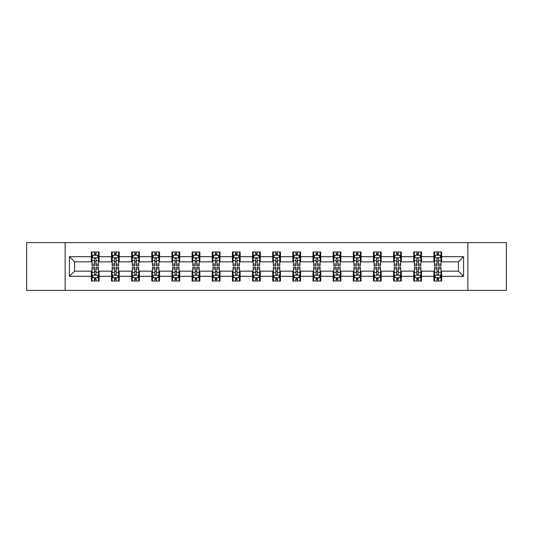 <?xml version="1.0" encoding="UTF-8"?>
<svg xmlns="http://www.w3.org/2000/svg" width="533" height="533" viewBox="0 0 533 533"><rect width="100%" height="100%" fill="white"/><g stroke="black" fill="none" stroke-linecap="round" stroke-linejoin="round"><path stroke-width="0.8" d="M467.861 290.392L506.35 290.392L506.35 242.608L467.861 242.608L467.861 290.392L65.139 290.392L65.139 242.608L26.65 242.608L26.65 290.392L65.139 290.392M467.861 242.608L65.139 242.608M441.644 256.686L441.644 251.969L433.889 251.969L433.889 256.686L421.49 256.686L421.49 251.969L413.741 251.969L413.741 256.686L401.342 256.686L401.342 251.969L393.594 251.969L393.594 256.686L381.195 256.686L381.195 251.969L373.446 251.969L373.446 256.686L361.048 256.686L361.048 251.969L353.292 251.969L353.292 256.686L340.893 256.686L340.893 251.969L333.145 251.969L333.145 256.686L320.746 256.686L320.746 251.969L312.998 251.969L312.998 256.686L300.599 256.686L300.599 251.969L292.85 251.969L292.85 256.686L280.451 256.686L280.451 251.969L272.703 251.969L272.703 256.686L260.297 256.686L260.297 251.969L252.549 251.969L252.549 256.686L240.15 256.686L240.15 251.969L232.401 251.969L232.401 256.686L220.002 256.686L220.002 251.969L212.254 251.969L212.254 256.686L199.855 256.686L199.855 251.969L192.107 251.969L192.107 256.686L179.708 256.686L179.708 251.969L171.952 251.969L171.952 256.686L159.554 256.686L159.554 251.969L151.805 251.969L151.805 256.686L139.406 256.686L139.406 251.969L131.658 251.969L131.658 256.686L119.259 256.686L119.259 251.969L111.51 251.969L111.51 256.686L99.111 256.686L99.111 251.969L91.356 251.969L91.356 256.686L69.403 256.686L69.403 276.314L74.567 271.15L91.356 271.15L91.356 281.031L99.111 281.031L99.111 271.15L111.51 271.15L111.51 281.031L119.259 281.031L119.259 271.15L131.658 271.15L131.658 281.031L139.406 281.031L139.406 271.15L151.805 271.15L151.805 281.031L159.554 281.031L159.554 271.15L171.952 271.15L171.952 281.031L179.708 281.031L179.708 271.15L192.107 271.15L192.107 281.031L199.855 281.031L199.855 271.15L212.254 271.15L212.254 281.031L220.002 281.031L220.002 271.15L232.401 271.15L232.401 281.031L240.15 281.031L240.15 271.15L252.549 271.15L252.549 281.031L260.297 281.031L260.297 271.15L272.703 271.15L272.703 281.031L280.451 281.031L280.451 271.15L292.85 271.15L292.85 281.031L300.599 281.031L300.599 271.15L312.998 271.15L312.998 281.031L320.746 281.031L320.746 271.15L333.145 271.15L333.145 281.031L340.893 281.031L340.893 271.15L353.292 271.15L353.292 281.031L361.048 281.031L361.048 271.15L373.446 271.15L373.446 281.031L381.195 281.031L381.195 271.15L393.594 271.15L393.594 281.031L401.342 281.031L401.342 271.15L413.741 271.15L413.741 281.031L421.49 281.031L421.49 271.15L433.889 271.15L433.889 281.031L441.644 281.031L441.644 271.15L458.433 271.15L458.433 261.85L441.644 261.85L441.644 256.686L463.597 256.686L463.597 276.314L441.644 276.314M433.889 276.314L421.49 276.314M413.741 276.314L401.342 276.314M393.594 276.314L381.195 276.314M373.446 276.314L361.048 276.314M353.292 276.314L340.893 276.314M333.145 276.314L320.746 276.314M312.998 276.314L300.599 276.314M292.85 276.314L280.451 276.314M272.703 276.314L260.297 276.314M252.549 276.314L240.15 276.314M232.401 276.314L220.002 276.314M212.254 276.314L199.855 276.314M192.107 276.314L179.708 276.314M171.952 276.314L159.554 276.314M151.805 276.314L139.406 276.314M131.658 276.314L119.259 276.314M111.51 276.314L99.111 276.314M91.356 276.314L69.403 276.314M433.889 256.686L433.889 261.85L421.49 261.85L421.49 256.686M413.741 256.686L413.741 261.85L401.342 261.85L401.342 256.686M393.594 256.686L393.594 261.85L381.195 261.85L381.195 256.686M373.446 256.686L373.446 261.85L361.048 261.85L361.048 256.686M353.292 256.686L353.292 261.85L340.893 261.85L340.893 256.686M333.145 256.686L333.145 261.85L320.746 261.85L320.746 256.686M312.998 256.686L312.998 261.85L300.599 261.85L300.599 256.686M292.85 256.686L292.85 261.85L280.451 261.85L280.451 256.686M272.703 256.686L272.703 261.85L260.297 261.85L260.297 256.686M252.549 256.686L252.549 261.85L240.15 261.85L240.15 256.686M232.401 256.686L232.401 261.85L220.002 261.85L220.002 256.686M212.254 256.686L212.254 261.85L199.855 261.85L199.855 256.686M192.107 256.686L192.107 261.85L179.708 261.85L179.708 256.686M171.952 256.686L171.952 261.85L159.554 261.85L159.554 256.686M151.805 256.686L151.805 261.85L139.406 261.85L139.406 256.686M131.658 256.686L131.658 261.85L119.259 261.85L119.259 256.686M111.51 256.686L111.51 261.85L99.111 261.85L99.111 256.686M91.356 256.686L91.356 261.85L74.567 261.85L69.403 256.686M74.567 261.85L74.567 271.15M463.597 276.314L458.433 271.15M458.433 261.85L463.597 256.686M91.356 255.2L92.002 255.2M94.461 255.2L96.007 255.2M98.465 255.2L99.111 255.2M91.356 261.723L92.002 261.723M94.461 261.723L96.007 261.723M98.465 261.723L99.111 261.723M91.356 271.277L92.002 271.277M94.461 271.277L96.007 271.277M98.465 271.277L99.111 271.277M91.356 277.8L92.002 277.8M94.461 277.8L96.007 277.8M98.465 277.8L99.111 277.8M111.51 271.277L112.157 271.277M114.608 271.277L116.161 271.277M118.612 271.277L119.259 271.277M111.51 277.8L112.157 277.8M114.608 277.8L116.161 277.8M118.612 277.8L119.259 277.8M111.51 255.2L112.157 255.2M114.608 255.2L116.161 255.2M118.612 255.2L119.259 255.2M111.51 261.723L112.157 261.723M114.608 261.723L116.161 261.723M118.612 261.723L119.259 261.723M131.658 271.277L132.304 271.277M134.756 271.277L136.308 271.277M138.76 271.277L139.406 271.277M131.658 277.8L132.304 277.8M134.756 277.8L136.308 277.8M138.76 277.8L139.406 277.8M131.658 255.2L132.304 255.2M134.756 255.2L136.308 255.2M138.76 255.2L139.406 255.2M131.658 261.723L132.304 261.723M134.756 261.723L136.308 261.723M138.76 261.723L139.406 261.723M151.805 271.277L152.451 271.277M154.903 271.277L156.455 271.277M158.907 271.277L159.554 271.277M151.805 277.8L152.451 277.8M154.903 277.8L156.455 277.8M158.907 277.8L159.554 277.8M151.805 255.2L152.451 255.2M154.903 255.2L156.455 255.2M158.907 255.2L159.554 255.2M151.805 261.723L152.451 261.723M154.903 261.723L156.455 261.723M158.907 261.723L159.554 261.723M171.952 271.277L172.599 271.277M175.057 271.277L176.603 271.277M179.061 271.277L179.708 271.277M171.952 277.8L172.599 277.8M175.057 277.8L176.603 277.8M179.061 277.8L179.708 277.8M171.952 255.2L172.599 255.2M175.057 255.2L176.603 255.2M179.061 255.2L179.708 255.2M171.952 261.723L172.599 261.723M175.057 261.723L176.603 261.723M179.061 261.723L179.708 261.723M192.107 271.277L192.753 271.277M195.205 271.277L196.757 271.277M199.209 271.277L199.855 271.277M192.107 277.8L192.753 277.8M195.205 277.8L196.757 277.8M199.209 277.8L199.855 277.8M192.107 255.2L192.753 255.2M195.205 255.2L196.757 255.2M199.209 255.2L199.855 255.2M192.107 261.723L192.753 261.723M195.205 261.723L196.757 261.723M199.209 261.723L199.855 261.723M212.254 271.277L212.9 271.277M215.352 271.277L216.904 271.277M219.356 271.277L220.002 271.277M212.254 277.8L212.9 277.8M215.352 277.8L216.904 277.8M219.356 277.8L220.002 277.8M212.254 255.2L212.9 255.2M215.352 255.2L216.904 255.2M219.356 255.2L220.002 255.2M212.254 261.723L212.9 261.723M215.352 261.723L216.904 261.723M219.356 261.723L220.002 261.723M232.401 271.277L233.048 271.277M235.499 271.277L237.052 271.277M239.504 271.277L240.15 271.277M232.401 277.8L233.048 277.8M235.499 277.8L237.052 277.8M239.504 277.8L240.15 277.8M232.401 255.2L233.048 255.2M235.499 255.2L237.052 255.2M239.504 255.2L240.15 255.2M232.401 261.723L233.048 261.723M235.499 261.723L237.052 261.723M239.504 261.723L240.15 261.723M252.549 271.277L253.195 271.277M255.653 271.277L257.199 271.277M259.658 271.277L260.297 271.277M252.549 277.8L253.195 277.8M255.653 277.8L257.199 277.8M259.658 277.8L260.297 277.8M252.549 255.2L253.195 255.2M255.653 255.2L257.199 255.2M259.658 255.2L260.297 255.2M252.549 261.723L253.195 261.723M255.653 261.723L257.199 261.723M259.658 261.723L260.297 261.723M272.703 271.277L273.342 271.277M275.801 271.277L277.347 271.277M279.805 271.277L280.451 271.277M272.703 277.8L273.342 277.8M275.801 277.8L277.347 277.8M279.805 277.8L280.451 277.8M272.703 255.2L273.342 255.2M275.801 255.2L277.347 255.2M279.805 255.2L280.451 255.2M272.703 261.723L273.342 261.723M275.801 261.723L277.347 261.723M279.805 261.723L280.451 261.723M292.85 271.277L293.496 271.277M295.948 271.277L297.501 271.277M299.952 271.277L300.599 271.277M292.85 277.8L293.496 277.8M295.948 277.8L297.501 277.8M299.952 277.8L300.599 277.8M292.85 255.2L293.496 255.2M295.948 255.2L297.501 255.2M299.952 255.2L300.599 255.2M292.85 261.723L293.496 261.723M295.948 261.723L297.501 261.723M299.952 261.723L300.599 261.723M312.998 271.277L313.644 271.277M316.096 271.277L317.648 271.277M320.1 271.277L320.746 271.277M312.998 277.8L313.644 277.8M316.096 277.8L317.648 277.8M320.1 277.8L320.746 277.8M312.998 255.2L313.644 255.2M316.096 255.2L317.648 255.2M320.1 255.2L320.746 255.2M312.998 261.723L313.644 261.723M316.096 261.723L317.648 261.723M320.1 261.723L320.746 261.723M333.145 271.277L333.791 271.277M336.243 271.277L337.795 271.277M340.247 271.277L340.893 271.277M333.145 277.8L333.791 277.8M336.243 277.8L337.795 277.8M340.247 277.8L340.893 277.8M333.145 255.2L333.791 255.2M336.243 255.2L337.795 255.2M340.247 255.2L340.893 255.2M333.145 261.723L333.791 261.723M336.243 261.723L337.795 261.723M340.247 261.723L340.893 261.723M353.292 271.277L353.939 271.277M356.397 271.277L357.943 271.277M360.401 271.277L361.048 271.277M353.292 277.8L353.939 277.8M356.397 277.8L357.943 277.8M360.401 277.8L361.048 277.8M353.292 255.2L353.939 255.2M356.397 255.2L357.943 255.2M360.401 255.2L361.048 255.2M353.292 261.723L353.939 261.723M356.397 261.723L357.943 261.723M360.401 261.723L361.048 261.723M373.446 271.277L374.093 271.277M376.545 271.277L378.097 271.277M380.549 271.277L381.195 271.277M373.446 277.8L374.093 277.8M376.545 277.8L378.097 277.8M380.549 277.8L381.195 277.8M373.446 255.2L374.093 255.2M376.545 255.2L378.097 255.2M380.549 255.2L381.195 255.2M373.446 261.723L374.093 261.723M376.545 261.723L378.097 261.723M380.549 261.723L381.195 261.723M393.594 271.277L394.24 271.277M396.692 271.277L398.244 271.277M400.696 271.277L401.342 271.277M393.594 277.8L394.24 277.8M396.692 277.8L398.244 277.8M400.696 277.8L401.342 277.8M393.594 255.2L394.24 255.2M396.692 255.2L398.244 255.2M400.696 255.2L401.342 255.2M393.594 261.723L394.24 261.723M396.692 261.723L398.244 261.723M400.696 261.723L401.342 261.723M413.741 271.277L414.388 271.277M416.839 271.277L418.392 271.277M420.843 271.277L421.49 271.277M413.741 277.8L414.388 277.8M416.839 277.8L418.392 277.8M420.843 277.8L421.49 277.8M413.741 255.2L414.388 255.2M416.839 255.2L418.392 255.2M420.843 255.2L421.49 255.2M413.741 261.723L414.388 261.723M416.839 261.723L418.392 261.723M420.843 261.723L421.49 261.723M433.889 271.277L434.535 271.277M436.993 271.277L438.539 271.277M440.998 271.277L441.644 271.277M433.889 277.8L434.535 277.8M436.993 277.8L438.539 277.8M440.998 277.8L441.644 277.8M433.889 255.2L434.535 255.2M436.993 255.2L438.539 255.2M440.998 255.2L441.644 255.2M433.889 261.723L434.535 261.723M436.993 261.723L438.539 261.723M440.998 261.723L441.644 261.723M96.007 253.648L94.461 253.648M98.465 264.108L96.007 264.108L96.007 265.727L98.465 265.727L98.465 257.845L97.173 255.26L93.295 255.26L92.002 257.845L92.002 265.727L94.461 265.727L94.461 264.108L92.002 264.108M92.002 257.845L92.002 251.969M98.465 257.845L98.465 251.969M94.461 255.26L94.461 251.969M96.007 251.969L96.007 255.26M96.007 264.108L96.007 258.818C95.494 257.819 94.974 257.819 94.461 258.818L94.461 264.108M94.461 279.352L96.007 279.352M92.002 268.892L94.461 268.892L94.461 267.273L92.002 267.273L92.002 275.155L93.295 277.74L97.173 277.74L98.465 275.155L98.465 267.273L96.007 267.273L96.007 268.892L98.465 268.892M98.465 275.155L98.465 281.031M92.002 275.155L92.002 281.031M96.007 277.74L96.007 281.031M94.461 281.031L94.461 277.74M94.461 268.892L94.461 274.182C94.974 275.181 95.494 275.181 96.007 274.182L96.007 268.892M116.161 253.648L114.608 253.648M118.612 264.108L116.161 264.108L116.161 265.727L118.612 265.727L118.612 257.845L117.32 255.26L113.442 255.26L112.157 257.845L112.157 265.727L114.608 265.727L114.608 264.108L112.157 264.108M112.157 257.845L112.157 251.969M118.612 257.845L118.612 251.969M114.608 255.26L114.608 251.969M116.161 251.969L116.161 255.26M116.161 264.108L116.161 258.818C115.641 257.819 115.128 257.819 114.608 258.818L114.608 264.108M136.308 253.648L134.756 253.648M138.76 264.108L136.308 264.108L136.308 265.727L138.76 265.727L138.76 257.845L137.467 255.26L133.596 255.26L132.304 257.845L132.304 265.727L134.756 265.727L134.756 264.108L132.304 264.108M132.304 257.845L132.304 251.969M138.76 257.845L138.76 251.969M134.756 255.26L134.756 251.969M136.308 251.969L136.308 255.26M136.308 264.108L136.308 258.818C135.788 257.819 135.275 257.819 134.756 258.818L134.756 264.108M114.608 279.352L116.161 279.352M112.157 268.892L114.608 268.892L114.608 267.273L112.157 267.273L112.157 275.155L113.442 277.74L117.32 277.74L118.612 275.155L118.612 267.273L116.161 267.273L116.161 268.892L118.612 268.892M118.612 275.155L118.612 281.031M112.157 275.155L112.157 281.031M116.161 277.74L116.161 281.031M114.608 281.031L114.608 277.74M114.608 268.892L114.608 274.182C115.121 275.181 115.641 275.181 116.161 274.182L116.161 268.892M134.756 279.352L136.308 279.352M132.304 268.892L134.756 268.892L134.756 267.273L132.304 267.273L132.304 275.155L133.596 277.74L137.467 277.74L138.76 275.155L138.76 267.273L136.308 267.273L136.308 268.892L138.76 268.892M138.76 275.155L138.76 281.031M132.304 275.155L132.304 281.031M136.308 277.74L136.308 281.031M134.756 281.031L134.756 277.74M134.756 268.892L134.756 274.182C135.275 275.181 135.788 275.181 136.308 274.182L136.308 268.892M156.455 253.648L154.903 253.648M158.907 264.108L156.455 264.108L156.455 265.727L158.907 265.727L158.907 257.845L157.621 255.26L153.744 255.26L152.451 257.845L152.451 265.727L154.903 265.727L154.903 264.108L152.451 264.108M152.451 257.845L152.451 251.969M158.907 257.845L158.907 251.969M154.903 255.26L154.903 251.969M156.455 251.969L156.455 255.26M156.455 264.108L156.455 258.818C155.942 257.819 155.423 257.819 154.903 258.818L154.903 264.108M176.603 253.648L175.057 253.648M179.061 264.108L176.603 264.108L176.603 265.727L179.061 265.727L179.061 257.845L177.769 255.26L173.891 255.26L172.599 257.845L172.599 265.727L175.057 265.727L175.057 264.108L172.599 264.108M172.599 257.845L172.599 251.969M179.061 257.845L179.061 251.969M175.057 255.26L175.057 251.969M176.603 251.969L176.603 255.26M176.603 264.108L176.603 258.818C176.09 257.819 175.57 257.819 175.057 258.818L175.057 264.108M196.757 253.648L195.205 253.648M199.209 264.108L196.757 264.108L196.757 265.727L199.209 265.727L199.209 257.845L197.916 255.26L194.039 255.26L192.753 257.845L192.753 265.727L195.205 265.727L195.205 264.108L192.753 264.108M192.753 257.845L192.753 251.969M199.209 257.845L199.209 251.969M195.205 255.26L195.205 251.969M196.757 251.969L196.757 255.26M196.757 264.108L196.757 258.818C196.237 257.819 195.724 257.819 195.205 258.818L195.205 264.108M154.903 279.352L156.455 279.352M152.451 268.892L154.903 268.892L154.903 267.273L152.451 267.273L152.451 275.155L153.744 277.74L157.621 277.74L158.907 275.155L158.907 267.273L156.455 267.273L156.455 268.892L158.907 268.892M158.907 275.155L158.907 281.031M152.451 275.155L152.451 281.031M156.455 277.74L156.455 281.031M154.903 281.031L154.903 277.74M154.903 268.892L154.903 274.182C155.423 275.181 155.936 275.181 156.455 274.182L156.455 268.892M175.057 279.352L176.603 279.352M172.599 268.892L175.057 268.892L175.057 267.273L172.599 267.273L172.599 275.155L173.891 277.74L177.769 277.74L179.061 275.155L179.061 267.273L176.603 267.273L176.603 268.892L179.061 268.892M179.061 275.155L179.061 281.031M172.599 275.155L172.599 281.031M176.603 277.74L176.603 281.031M175.057 281.031L175.057 277.74M175.057 268.892L175.057 274.182C175.57 275.181 176.09 275.181 176.603 274.182L176.603 268.892M195.205 279.352L196.757 279.352M192.753 268.892L195.205 268.892L195.205 267.273L192.753 267.273L192.753 275.155L194.039 277.74L197.916 277.74L199.209 275.155L199.209 267.273L196.757 267.273L196.757 268.892L199.209 268.892M199.209 275.155L199.209 281.031M192.753 275.155L192.753 281.031M196.757 277.74L196.757 281.031M195.205 281.031L195.205 277.74M195.205 268.892L195.205 274.182C195.718 275.181 196.237 275.181 196.757 274.182L196.757 268.892M216.904 253.648L215.352 253.648M219.356 264.108L216.904 264.108L216.904 265.727L219.356 265.727L219.356 257.845L218.064 255.26L214.193 255.26L212.9 257.845L212.9 265.727L215.352 265.727L215.352 264.108L212.9 264.108M212.9 257.845L212.9 251.969M219.356 257.845L219.356 251.969M215.352 255.26L215.352 251.969M216.904 251.969L216.904 255.26M216.904 264.108L216.904 258.818C216.385 257.819 215.872 257.819 215.352 258.818L215.352 264.108M215.352 279.352L216.904 279.352M212.9 268.892L215.352 268.892L215.352 267.273L212.9 267.273L212.9 275.155L214.193 277.74L218.064 277.74L219.356 275.155L219.356 267.273L216.904 267.273L216.904 268.892L219.356 268.892M219.356 275.155L219.356 281.031M212.9 275.155L212.9 281.031M216.904 277.74L216.904 281.031M215.352 281.031L215.352 277.74M215.352 268.892L215.352 274.182C215.872 275.181 216.385 275.181 216.904 274.182L216.904 268.892M237.052 253.648L235.499 253.648M239.504 264.108L237.052 264.108L237.052 265.727L239.504 265.727L239.504 257.845L238.211 255.26L234.34 255.26L233.048 257.845L233.048 265.727L235.499 265.727L235.499 264.108L233.048 264.108M233.048 257.845L233.048 251.969M239.504 257.845L239.504 251.969M235.499 255.26L235.499 251.969M237.052 251.969L237.052 255.26M237.052 264.108L237.052 258.818C236.539 257.819 236.019 257.819 235.499 258.818L235.499 264.108M235.499 279.352L237.052 279.352M233.048 268.892L235.499 268.892L235.499 267.273L233.048 267.273L233.048 275.155L234.34 277.74L238.211 277.74L239.504 275.155L239.504 267.273L237.052 267.273L237.052 268.892L239.504 268.892M239.504 275.155L239.504 281.031M233.048 275.155L233.048 281.031M237.052 277.74L237.052 281.031M235.499 281.031L235.499 277.74M235.499 268.892L235.499 274.182C236.019 275.181 236.532 275.181 237.052 274.182L237.052 268.892M257.199 253.648L255.653 253.648M259.658 264.108L257.199 264.108L257.199 265.727L259.658 265.727L259.658 257.845L258.365 255.26L254.488 255.26L253.195 257.845L253.195 265.727L255.653 265.727L255.653 264.108L253.195 264.108M253.195 257.845L253.195 251.969M259.658 257.845L259.658 251.969M255.653 255.26L255.653 251.969M257.199 251.969L257.199 255.26M257.199 264.108L257.199 258.818C256.686 257.819 256.166 257.819 255.653 258.818L255.653 264.108M255.653 279.352L257.199 279.352M253.195 268.892L255.653 268.892L255.653 267.273L253.195 267.273L253.195 275.155L254.488 277.74L258.365 277.74L259.658 275.155L259.658 267.273L257.199 267.273L257.199 268.892L259.658 268.892M259.658 275.155L259.658 281.031M253.195 275.155L253.195 281.031M257.199 277.74L257.199 281.031M255.653 281.031L255.653 277.74M255.653 268.892L255.653 274.182C256.166 275.181 256.686 275.181 257.199 274.182L257.199 268.892M277.347 253.648L275.801 253.648M279.805 264.108L277.347 264.108L277.347 265.727L279.805 265.727L279.805 257.845L278.512 255.26L274.635 255.26L273.342 257.845L273.342 265.727L275.801 265.727L275.801 264.108L273.342 264.108M273.342 257.845L273.342 251.969M279.805 257.845L279.805 251.969M275.801 255.26L275.801 251.969M277.347 251.969L277.347 255.26M277.347 264.108L277.347 258.818C276.834 257.819 276.314 257.819 275.801 258.818L275.801 264.108M275.801 279.352L277.347 279.352M273.342 268.892L275.801 268.892L275.801 267.273L273.342 267.273L273.342 275.155L274.635 277.74L278.512 277.74L279.805 275.155L279.805 267.273L277.347 267.273L277.347 268.892L279.805 268.892M279.805 275.155L279.805 281.031M273.342 275.155L273.342 281.031M277.347 277.74L277.347 281.031M275.801 281.031L275.801 277.74M275.801 268.892L275.801 274.182C276.314 275.181 276.834 275.181 277.347 274.182L277.347 268.892M297.501 253.648L295.948 253.648M299.952 264.108L297.501 264.108L297.501 265.727L299.952 265.727L299.952 257.845L298.66 255.26L294.789 255.26L293.496 257.845L293.496 265.727L295.948 265.727L295.948 264.108L293.496 264.108M293.496 257.845L293.496 251.969M299.952 257.845L299.952 251.969M295.948 255.26L295.948 251.969M297.501 251.969L297.501 255.26M297.501 264.108L297.501 258.818C296.981 257.819 296.468 257.819 295.948 258.818L295.948 264.108M295.948 279.352L297.501 279.352M293.496 268.892L295.948 268.892L295.948 267.273L293.496 267.273L293.496 275.155L294.789 277.74L298.66 277.74L299.952 275.155L299.952 267.273L297.501 267.273L297.501 268.892L299.952 268.892M299.952 275.155L299.952 281.031M293.496 275.155L293.496 281.031M297.501 277.74L297.501 281.031M295.948 281.031L295.948 277.74M295.948 268.892L295.948 274.182C296.461 275.181 296.981 275.181 297.501 274.182L297.501 268.892M317.648 253.648L316.096 253.648M320.1 264.108L317.648 264.108L317.648 265.727L320.1 265.727L320.1 257.845L318.807 255.26L314.936 255.26L313.644 257.845L313.644 265.727L316.096 265.727L316.096 264.108L313.644 264.108M313.644 257.845L313.644 251.969M320.1 257.845L320.1 251.969M316.096 255.26L316.096 251.969M317.648 251.969L317.648 255.26M317.648 264.108L317.648 258.818C317.128 257.819 316.615 257.819 316.096 258.818L316.096 264.108M316.096 279.352L317.648 279.352M313.644 268.892L316.096 268.892L316.096 267.273L313.644 267.273L313.644 275.155L314.936 277.74L318.807 277.74L320.1 275.155L320.1 267.273L317.648 267.273L317.648 268.892L320.1 268.892M320.1 275.155L320.1 281.031M313.644 275.155L313.644 281.031M317.648 277.74L317.648 281.031M316.096 281.031L316.096 277.74M316.096 268.892L316.096 274.182C316.615 275.181 317.128 275.181 317.648 274.182L317.648 268.892M337.795 253.648L336.243 253.648M340.247 264.108L337.795 264.108L337.795 265.727L340.247 265.727L340.247 257.845L338.961 255.26L335.084 255.26L333.791 257.845L333.791 265.727L336.243 265.727L336.243 264.108L333.791 264.108M333.791 257.845L333.791 251.969M340.247 257.845L340.247 251.969M336.243 255.26L336.243 251.969M337.795 251.969L337.795 255.26M337.795 264.108L337.795 258.818C337.282 257.819 336.763 257.819 336.243 258.818L336.243 264.108M336.243 279.352L337.795 279.352M333.791 268.892L336.243 268.892L336.243 267.273L333.791 267.273L333.791 275.155L335.084 277.74L338.961 277.74L340.247 275.155L340.247 267.273L337.795 267.273L337.795 268.892L340.247 268.892M340.247 275.155L340.247 281.031M333.791 275.155L333.791 281.031M337.795 277.74L337.795 281.031M336.243 281.031L336.243 277.74M336.243 268.892L336.243 274.182C336.763 275.181 337.276 275.181 337.795 274.182L337.795 268.892M357.943 253.648L356.397 253.648M360.401 264.108L357.943 264.108L357.943 265.727L360.401 265.727L360.401 257.845L359.109 255.26L355.231 255.26L353.939 257.845L353.939 265.727L356.397 265.727L356.397 264.108L353.939 264.108M353.939 257.845L353.939 251.969M360.401 257.845L360.401 251.969M356.397 255.26L356.397 251.969M357.943 251.969L357.943 255.26M357.943 264.108L357.943 258.818C357.43 257.819 356.91 257.819 356.397 258.818L356.397 264.108M356.397 279.352L357.943 279.352M353.939 268.892L356.397 268.892L356.397 267.273L353.939 267.273L353.939 275.155L355.231 277.74L359.109 277.74L360.401 275.155L360.401 267.273L357.943 267.273L357.943 268.892L360.401 268.892M360.401 275.155L360.401 281.031M353.939 275.155L353.939 281.031M357.943 277.74L357.943 281.031M356.397 281.031L356.397 277.74M356.397 268.892L356.397 274.182C356.91 275.181 357.43 275.181 357.943 274.182L357.943 268.892M378.097 253.648L376.545 253.648M380.549 264.108L378.097 264.108L378.097 265.727L380.549 265.727L380.549 257.845L379.256 255.26L375.379 255.26L374.093 257.845L374.093 265.727L376.545 265.727L376.545 264.108L374.093 264.108M374.093 257.845L374.093 251.969M380.549 257.845L380.549 251.969M376.545 255.26L376.545 251.969M378.097 251.969L378.097 255.26M378.097 264.108L378.097 258.818C377.577 257.819 377.064 257.819 376.545 258.818L376.545 264.108M376.545 279.352L378.097 279.352M374.093 268.892L376.545 268.892L376.545 267.273L374.093 267.273L374.093 275.155L375.379 277.74L379.256 277.74L380.549 275.155L380.549 267.273L378.097 267.273L378.097 268.892L380.549 268.892M380.549 275.155L380.549 281.031M374.093 275.155L374.093 281.031M378.097 277.74L378.097 281.031M376.545 281.031L376.545 277.74M376.545 268.892L376.545 274.182C377.058 275.181 377.577 275.181 378.097 274.182L378.097 268.892M398.244 253.648L396.692 253.648M400.696 264.108L398.244 264.108L398.244 265.727L400.696 265.727L400.696 257.845L399.404 255.26L395.533 255.26L394.24 257.845L394.24 265.727L396.692 265.727L396.692 264.108L394.24 264.108M394.24 257.845L394.24 251.969M400.696 257.845L400.696 251.969M396.692 255.26L396.692 251.969M398.244 251.969L398.244 255.26M398.244 264.108L398.244 258.818C397.725 257.819 397.212 257.819 396.692 258.818L396.692 264.108M396.692 279.352L398.244 279.352M394.24 268.892L396.692 268.892L396.692 267.273L394.24 267.273L394.24 275.155L395.533 277.74L399.404 277.74L400.696 275.155L400.696 267.273L398.244 267.273L398.244 268.892L400.696 268.892M400.696 275.155L400.696 281.031M394.24 275.155L394.24 281.031M398.244 277.74L398.244 281.031M396.692 281.031L396.692 277.74M396.692 268.892L396.692 274.182C397.212 275.181 397.725 275.181 398.244 274.182L398.244 268.892M418.392 253.648L416.839 253.648M420.843 264.108L418.392 264.108L418.392 265.727L420.843 265.727L420.843 257.845L419.558 255.26L415.68 255.26L414.388 257.845L414.388 265.727L416.839 265.727L416.839 264.108L414.388 264.108M414.388 257.845L414.388 251.969M420.843 257.845L420.843 251.969M416.839 255.26L416.839 251.969M418.392 251.969L418.392 255.26M418.392 264.108L418.392 258.818C417.879 257.819 417.359 257.819 416.839 258.818L416.839 264.108M416.839 279.352L418.392 279.352M414.388 268.892L416.839 268.892L416.839 267.273L414.388 267.273L414.388 275.155L415.68 277.74L419.558 277.74L420.843 275.155L420.843 267.273L418.392 267.273L418.392 268.892L420.843 268.892M420.843 275.155L420.843 281.031M414.388 275.155L414.388 281.031M418.392 277.74L418.392 281.031M416.839 281.031L416.839 277.74M416.839 268.892L416.839 274.182C417.359 275.181 417.872 275.181 418.392 274.182L418.392 268.892M438.539 253.648L436.993 253.648M440.998 264.108L438.539 264.108L438.539 265.727L440.998 265.727L440.998 257.845L439.705 255.26L435.827 255.26L434.535 257.845L434.535 265.727L436.993 265.727L436.993 264.108L434.535 264.108M434.535 257.845L434.535 251.969M440.998 257.845L440.998 251.969M436.993 255.26L436.993 251.969M438.539 251.969L438.539 255.26M438.539 264.108L438.539 258.818C438.026 257.819 437.506 257.819 436.993 258.818L436.993 264.108M436.993 279.352L438.539 279.352M434.535 268.892L436.993 268.892L436.993 267.273L434.535 267.273L434.535 275.155L435.827 277.74L439.705 277.74L440.998 275.155L440.998 267.273L438.539 267.273L438.539 268.892L440.998 268.892M440.998 275.155L440.998 281.031M434.535 275.155L434.535 281.031M438.539 277.74L438.539 281.031M436.993 281.031L436.993 277.74M436.993 268.892L436.993 274.182C437.506 275.181 438.026 275.181 438.539 274.182L438.539 268.892M98.432 257.779L92.036 257.779M92.002 255.42L93.222 255.42M97.246 255.42L98.465 255.42M94.461 260.644L92.002 260.644M98.465 260.644L96.007 260.644M96.007 254.468L94.461 254.468M92.036 275.221L98.432 275.221M98.465 277.58L97.246 277.58M93.222 277.58L92.002 277.58M96.007 272.356L98.465 272.356M92.002 272.356L94.461 272.356M94.461 278.532L96.007 278.532M118.579 257.779L112.183 257.779M112.157 255.42L113.369 255.42M117.4 255.42L118.612 255.42M114.608 260.644L112.157 260.644M118.612 260.644L116.161 260.644M116.161 254.468L114.608 254.468M138.727 257.779L132.337 257.779M132.304 255.42L133.517 255.42M137.547 255.42L138.76 255.42M134.756 260.644L132.304 260.644M138.76 260.644L136.308 260.644M136.308 254.468L134.756 254.468M112.183 275.221L118.579 275.221M118.612 277.58L117.4 277.58M113.369 277.58L112.157 277.58M116.161 272.356L118.612 272.356M112.157 272.356L114.608 272.356M114.608 278.532L116.161 278.532M132.337 275.221L138.727 275.221M138.76 277.58L137.547 277.58M133.517 277.58L132.304 277.58M136.308 272.356L138.76 272.356M132.304 272.356L134.756 272.356M134.756 278.532L136.308 278.532M158.881 257.779L152.485 257.779M152.451 255.42L153.664 255.42M157.695 255.42L158.907 255.42M154.903 260.644L152.451 260.644M158.907 260.644L156.455 260.644M156.455 254.468L154.903 254.468M179.028 257.779L172.632 257.779M172.599 255.42L173.818 255.42M177.842 255.42L179.061 255.42M175.057 260.644L172.599 260.644M179.061 260.644L176.603 260.644M176.603 254.468L175.057 254.468M199.175 257.779L192.779 257.779M192.753 255.42L193.965 255.42M197.996 255.42L199.209 255.42M195.205 260.644L192.753 260.644M199.209 260.644L196.757 260.644M196.757 254.468L195.205 254.468M152.485 275.221L158.881 275.221M158.907 277.58L157.695 277.58M153.664 277.58L152.451 277.58M156.455 272.356L158.907 272.356M152.451 272.356L154.903 272.356M154.903 278.532L156.455 278.532M172.632 275.221L179.028 275.221M179.061 277.58L177.842 277.58M173.818 277.58L172.599 277.58M176.603 272.356L179.061 272.356M172.599 272.356L175.057 272.356M175.057 278.532L176.603 278.532M192.779 275.221L199.175 275.221M199.209 277.58L197.996 277.58M193.965 277.58L192.753 277.58M196.757 272.356L199.209 272.356M192.753 272.356L195.205 272.356M195.205 278.532L196.757 278.532M219.323 257.779L212.934 257.779M212.9 255.42L214.113 255.42M218.144 255.42L219.356 255.42M215.352 260.644L212.9 260.644M219.356 260.644L216.904 260.644M216.904 254.468L215.352 254.468M212.934 275.221L219.323 275.221M219.356 277.58L218.144 277.58M214.113 277.58L212.9 277.58M216.904 272.356L219.356 272.356M212.9 272.356L215.352 272.356M215.352 278.532L216.904 278.532M239.47 257.779L233.081 257.779M233.048 255.42L234.26 255.42M238.291 255.42L239.504 255.42M235.499 260.644L233.048 260.644M239.504 260.644L237.052 260.644M237.052 254.468L235.499 254.468M233.081 275.221L239.47 275.221M239.504 277.58L238.291 277.58M234.26 277.58L233.048 277.58M237.052 272.356L239.504 272.356M233.048 272.356L235.499 272.356M235.499 278.532L237.052 278.532M259.624 257.779L253.228 257.779M253.195 255.42L254.408 255.42M258.438 255.42L259.658 255.42M255.653 260.644L253.195 260.644M259.658 260.644L257.199 260.644M257.199 254.468L255.653 254.468M253.228 275.221L259.624 275.221M259.658 277.58L258.438 277.58M254.408 277.58L253.195 277.58M257.199 272.356L259.658 272.356M253.195 272.356L255.653 272.356M255.653 278.532L257.199 278.532M279.772 257.779L273.376 257.779M273.342 255.42L274.562 255.42M278.592 255.42L279.805 255.42M275.801 260.644L273.342 260.644M279.805 260.644L277.347 260.644M277.347 254.468L275.801 254.468M273.376 275.221L279.772 275.221M279.805 277.58L278.592 277.58M274.562 277.58L273.342 277.58M277.347 272.356L279.805 272.356M273.342 272.356L275.801 272.356M275.801 278.532L277.347 278.532M299.919 257.779L293.53 257.779M293.496 255.42L294.709 255.42M298.74 255.42L299.952 255.42M295.948 260.644L293.496 260.644M299.952 260.644L297.501 260.644M297.501 254.468L295.948 254.468M293.53 275.221L299.919 275.221M299.952 277.58L298.74 277.58M294.709 277.58L293.496 277.58M297.501 272.356L299.952 272.356M293.496 272.356L295.948 272.356M295.948 278.532L297.501 278.532M320.066 257.779L313.677 257.779M313.644 255.42L314.856 255.42M318.887 255.42L320.1 255.42M316.096 260.644L313.644 260.644M320.1 260.644L317.648 260.644M317.648 254.468L316.096 254.468M313.677 275.221L320.066 275.221M320.1 277.58L318.887 277.58M314.856 277.58L313.644 277.58M317.648 272.356L320.1 272.356M313.644 272.356L316.096 272.356M316.096 278.532L317.648 278.532M340.221 257.779L333.825 257.779M333.791 255.42L335.004 255.42M339.035 255.42L340.247 255.42M336.243 260.644L333.791 260.644M340.247 260.644L337.795 260.644M337.795 254.468L336.243 254.468M333.825 275.221L340.221 275.221M340.247 277.58L339.035 277.58M335.004 277.58L333.791 277.58M337.795 272.356L340.247 272.356M333.791 272.356L336.243 272.356M336.243 278.532L337.795 278.532M360.368 257.779L353.972 257.779M353.939 255.42L355.158 255.42M359.182 255.42L360.401 255.42M356.397 260.644L353.939 260.644M360.401 260.644L357.943 260.644M357.943 254.468L356.397 254.468M353.972 275.221L360.368 275.221M360.401 277.58L359.182 277.58M355.158 277.58L353.939 277.58M357.943 272.356L360.401 272.356M353.939 272.356L356.397 272.356M356.397 278.532L357.943 278.532M380.515 257.779L374.119 257.779M374.093 255.42L375.305 255.42M379.336 255.42L380.549 255.42M376.545 260.644L374.093 260.644M380.549 260.644L378.097 260.644M378.097 254.468L376.545 254.468M374.119 275.221L380.515 275.221M380.549 277.58L379.336 277.58M375.305 277.58L374.093 277.58M378.097 272.356L380.549 272.356M374.093 272.356L376.545 272.356M376.545 278.532L378.097 278.532M400.663 257.779L394.273 257.779M394.24 255.42L395.453 255.42M399.483 255.42L400.696 255.42M396.692 260.644L394.24 260.644M400.696 260.644L398.244 260.644M398.244 254.468L396.692 254.468M394.273 275.221L400.663 275.221M400.696 277.58L399.483 277.58M395.453 277.58L394.24 277.58M398.244 272.356L400.696 272.356M394.24 272.356L396.692 272.356M396.692 278.532L398.244 278.532M420.817 257.779L414.421 257.779M414.388 255.42L415.6 255.42M419.631 255.42L420.843 255.42M416.839 260.644L414.388 260.644M420.843 260.644L418.392 260.644M418.392 254.468L416.839 254.468M414.421 275.221L420.817 275.221M420.843 277.58L419.631 277.58M415.6 277.58L414.388 277.58M418.392 272.356L420.843 272.356M414.388 272.356L416.839 272.356M416.839 278.532L418.392 278.532M440.964 257.779L434.568 257.779M434.535 255.42L435.754 255.42M439.778 255.42L440.998 255.42M436.993 260.644L434.535 260.644M440.998 260.644L438.539 260.644M438.539 254.468L436.993 254.468M434.568 275.221L440.964 275.221M440.998 277.58L439.778 277.58M435.754 277.58L434.535 277.58M438.539 272.356L440.998 272.356M434.535 272.356L436.993 272.356M436.993 278.532L438.539 278.532"/></g></svg>
